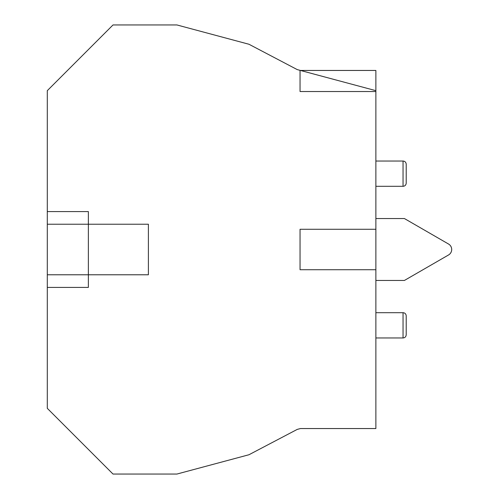 <?xml version="1.0" encoding="UTF-8"?>
<svg xmlns="http://www.w3.org/2000/svg" width="499" height="499" viewBox="0 0 499 499"><rect width="100%" height="100%" fill="white"/><g stroke="black" fill="none" stroke-linecap="round" stroke-linejoin="round"><path stroke-width="0.75" d="M47.293 224.226L148.396 224.226L148.396 274.774L88.367 274.774L88.367 211.588L47.293 211.588L47.293 90.668L113.011 24.95L176.914 24.95L248.964 44.255L297.217 69.592L375.878 90.668L375.878 229.278L300.049 229.278L300.049 269.722L375.878 269.722L375.878 428.547L300.429 428.547L297.217 429.408L248.964 454.745L176.914 474.05L113.011 474.05L47.293 408.332L47.293 211.588M403.049 312.692C404.951 312.861 406.005 313.915 406.211 315.848L406.211 334.804C406.005 336.744 404.951 337.798 403.049 337.966L403.049 312.692L375.878 312.692M403.049 161.034C404.951 161.202 406.005 162.256 406.211 164.196L406.211 183.152C406.005 185.085 404.951 186.139 403.049 186.308L403.049 161.034L375.878 161.034M47.293 274.774L88.367 274.774L88.367 287.412L47.293 287.412M375.878 90.668L375.878 70.453L300.049 70.453L300.049 91.529L375.878 91.529M375.878 269.722L375.878 229.278M375.878 218.537L404.396 218.537L448.545 244.03A6.319 6.319 0 0 1 448.545 254.97L404.396 280.463L375.878 280.463M403.049 186.308L375.878 186.308M403.049 337.966L375.878 337.966"/></g></svg>
